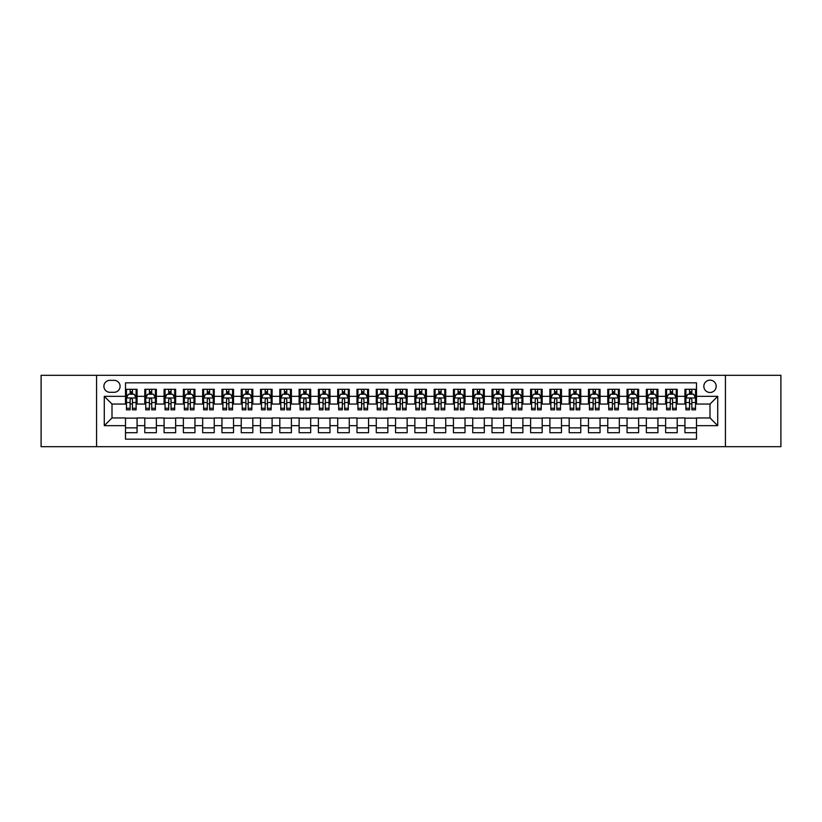 <?xml version="1.0" encoding="UTF-8"?>
<svg xmlns="http://www.w3.org/2000/svg" width="822" height="822" viewBox="0 0 822 822"><rect width="100%" height="100%" fill="white"/><g stroke="black" fill="none" stroke-linecap="round" stroke-linejoin="round"><path stroke-width="1.23" d="M710.003 380.134A6.175 6.175 0 0 0 703.838 386.309A6.175 6.175 0 0 0 710.003 392.484A6.175 6.175 0 0 0 716.178 386.309A6.175 6.175 0 0 0 710.003 380.134M725.436 446.685L780.9 446.685L780.9 375.315L725.436 375.315L725.436 446.685L96.564 446.685L96.564 375.315L41.1 375.315L41.1 446.685L96.564 446.685M696.501 389.299L684.932 389.299L684.932 396.338L677.215 396.338L677.215 404.054L684.932 404.054L684.932 396.338M677.215 396.338L677.215 389.299L665.635 389.299L665.635 396.338L657.919 396.338L657.919 404.054L665.635 404.054L665.635 396.338M657.919 396.338L657.919 389.299L646.349 389.299L646.349 396.338L638.632 396.338L638.632 404.054L646.349 404.054L646.349 396.338M638.632 396.338L638.632 389.299L627.052 389.299L627.052 396.338L619.336 396.338L619.336 404.054L627.052 404.054L627.052 396.338M619.336 396.338L619.336 389.299L607.766 389.299L607.766 396.338L600.05 396.338L600.05 404.054L607.766 404.054L607.766 396.338M600.05 396.338L600.05 389.299L588.47 389.299L588.47 396.338L580.764 396.338L580.764 404.054L588.47 404.054L588.47 396.338M580.764 396.338L580.764 389.299L569.184 389.299L569.184 396.338L561.467 396.338L561.467 404.054L569.184 404.054L569.184 396.338M561.467 396.338L561.467 389.299L549.897 389.299L549.897 396.338L542.181 396.338L542.181 404.054L549.897 404.054L549.897 396.338M542.181 396.338L542.181 389.299L530.601 389.299L530.601 396.338L522.884 396.338L522.884 404.054L530.601 404.054L530.601 396.338M522.884 396.338L522.884 389.299L511.315 389.299L511.315 396.338L503.598 396.338L503.598 404.054L511.315 404.054L511.315 396.338M503.598 396.338L503.598 389.299L492.018 389.299L492.018 396.338L484.302 396.338L484.302 404.054L492.018 404.054L492.018 396.338M484.302 396.338L484.302 389.299L472.732 389.299L472.732 396.338L465.016 396.338L465.016 404.054L472.732 404.054L472.732 396.338M465.016 396.338L465.016 389.299L453.436 389.299L453.436 396.338L445.719 396.338L445.719 404.054L453.436 404.054L453.436 396.338M445.719 396.338L445.719 389.299L434.15 389.299L434.15 396.338L426.433 396.338L426.433 404.054L434.15 404.054L434.15 396.338M426.433 396.338L426.433 389.299L414.853 389.299L414.853 396.338L407.147 396.338L407.147 404.054L414.853 404.054L414.853 396.338M407.147 396.338L407.147 389.299L395.567 389.299L395.567 396.338L387.85 396.338L387.85 404.054L395.567 404.054L395.567 396.338M387.85 396.338L387.85 389.299L376.281 389.299L376.281 396.338L368.564 396.338L368.564 404.054L376.281 404.054L376.281 396.338M368.564 396.338L368.564 389.299L356.984 389.299L356.984 396.338L349.268 396.338L349.268 404.054L356.984 404.054L356.984 396.338M349.268 396.338L349.268 389.299L337.698 389.299L337.698 396.338L329.982 396.338L329.982 404.054L337.698 404.054L337.698 396.338M329.982 396.338L329.982 389.299L318.402 389.299L318.402 396.338L310.685 396.338L310.685 404.054L318.402 404.054L318.402 396.338M310.685 396.338L310.685 389.299L299.116 389.299L299.116 396.338L291.399 396.338L291.399 404.054L299.116 404.054L299.116 396.338M291.399 396.338L291.399 389.299L279.819 389.299L279.819 396.338L272.103 396.338L272.103 404.054L279.819 404.054L279.819 396.338M272.103 396.338L272.103 389.299L260.533 389.299L260.533 396.338L252.816 396.338L252.816 404.054L260.533 404.054L260.533 396.338M252.816 396.338L252.816 389.299L241.236 389.299L241.236 396.338L233.53 396.338L233.53 404.054L241.236 404.054L241.236 396.338M233.53 396.338L233.53 389.299L221.95 389.299L221.95 396.338L214.234 396.338L214.234 404.054L221.95 404.054L221.95 396.338M214.234 396.338L214.234 389.299L202.664 389.299L202.664 396.338L194.948 396.338L194.948 404.054L202.664 404.054L202.664 396.338M194.948 396.338L194.948 389.299L183.368 389.299L183.368 396.338L175.651 396.338L175.651 404.054L183.368 404.054L183.368 396.338M175.651 396.338L175.651 389.299L164.081 389.299L164.081 396.338L156.365 396.338L156.365 404.054L164.081 404.054L164.081 396.338M156.365 396.338L156.365 389.299L144.785 389.299L144.785 404.054L137.069 404.054L137.069 389.299L125.499 389.299M125.499 432.701L137.069 432.701L137.069 417.946L144.785 417.946L144.785 432.701L156.365 432.701L156.365 417.946L164.081 417.946L164.081 425.662L156.365 425.662M164.081 425.662L164.081 432.701L175.651 432.701L175.651 417.946L183.368 417.946L183.368 425.662L175.651 425.662M183.368 425.662L183.368 432.701L194.948 432.701L194.948 417.946L202.664 417.946L202.664 425.662L194.948 425.662M202.664 425.662L202.664 432.701L214.234 432.701L214.234 417.946L221.95 417.946L221.95 425.662L214.234 425.662M221.95 425.662L221.95 432.701L233.53 432.701L233.53 417.946L241.236 417.946L241.236 425.662L233.53 425.662M241.236 425.662L241.236 432.701L252.816 432.701L252.816 417.946L260.533 417.946L260.533 425.662L252.816 425.662M260.533 425.662L260.533 432.701L272.103 432.701L272.103 417.946L279.819 417.946L279.819 425.662L272.103 425.662M279.819 425.662L279.819 432.701L291.399 432.701L291.399 417.946L299.116 417.946L299.116 425.662L291.399 425.662M299.116 425.662L299.116 432.701L310.685 432.701L310.685 417.946L318.402 417.946L318.402 425.662L310.685 425.662M318.402 425.662L318.402 432.701L329.982 432.701L329.982 417.946L337.698 417.946L337.698 425.662L329.982 425.662M337.698 425.662L337.698 432.701L349.268 432.701L349.268 417.946L356.984 417.946L356.984 425.662L349.268 425.662M356.984 425.662L356.984 432.701L368.564 432.701L368.564 417.946L376.281 417.946L376.281 425.662L368.564 425.662M376.281 425.662L376.281 432.701L387.85 432.701L387.85 417.946L395.567 417.946L395.567 425.662L387.85 425.662M395.567 425.662L395.567 432.701L407.147 432.701L407.147 417.946L414.853 417.946L414.853 425.662L407.147 425.662M414.853 425.662L414.853 432.701L426.433 432.701L426.433 417.946L434.15 417.946L434.15 425.662L426.433 425.662M434.15 425.662L434.15 432.701L445.719 432.701L445.719 417.946L453.436 417.946L453.436 425.662L445.719 425.662M453.436 425.662L453.436 432.701L465.016 432.701L465.016 417.946L472.732 417.946L472.732 425.662L465.016 425.662M472.732 425.662L472.732 432.701L484.302 432.701L484.302 417.946L492.018 417.946L492.018 425.662L484.302 425.662M492.018 425.662L492.018 432.701L503.598 432.701L503.598 417.946L511.315 417.946L511.315 425.662L503.598 425.662M511.315 425.662L511.315 432.701L522.884 432.701L522.884 417.946L530.601 417.946L530.601 425.662L522.884 425.662M530.601 425.662L530.601 432.701L542.181 432.701L542.181 417.946L549.897 417.946L549.897 425.662L542.181 425.662M549.897 425.662L549.897 432.701L561.467 432.701L561.467 417.946L569.184 417.946L569.184 425.662L561.467 425.662M569.184 425.662L569.184 432.701L580.764 432.701L580.764 417.946L588.47 417.946L588.47 425.662L580.764 425.662M588.47 425.662L588.47 432.701L600.05 432.701L600.05 417.946L607.766 417.946L607.766 425.662L600.05 425.662M607.766 425.662L607.766 432.701L619.336 432.701L619.336 417.946L627.052 417.946L627.052 425.662L619.336 425.662M627.052 425.662L627.052 432.701L638.632 432.701L638.632 417.946L646.349 417.946L646.349 425.662L638.632 425.662M646.349 425.662L646.349 432.701L657.919 432.701L657.919 417.946L665.635 417.946L665.635 425.662L657.919 425.662M665.635 425.662L665.635 432.701L677.215 432.701L677.215 417.946L684.932 417.946L684.932 425.662L677.215 425.662M109.871 392.289L114.114 392.289A5.98 5.98 0 0 0 120.094 386.309A5.98 5.98 0 0 0 114.114 380.329L109.871 380.329A5.98 5.98 0 0 0 103.891 386.309A5.98 5.98 0 0 0 109.871 392.289M725.436 375.315L96.564 375.315M696.501 396.338L696.501 382.836L125.499 382.836L125.499 404.054L111.998 404.054L111.998 417.946L125.499 417.946L125.499 439.164L696.501 439.164L696.501 417.946L710.003 417.946L710.003 404.054L696.501 404.054L696.501 396.338L717.719 396.338L717.719 425.662L696.501 425.662M125.499 425.662L104.281 425.662L104.281 396.338L125.499 396.338M684.932 425.662L684.932 432.701L696.501 432.701M125.499 394.118L126.465 394.118M130.123 394.118L132.445 394.118M136.103 394.118L137.069 394.118M125.499 403.859L126.465 403.859M130.123 403.859L132.445 403.859M136.103 403.859L137.069 403.859M125.499 418.141L137.069 418.141M125.499 427.882L137.069 427.882M144.785 403.859L145.751 403.859M149.419 403.859L151.731 403.859M155.399 403.859L156.365 403.859M144.785 394.118L145.751 394.118M149.419 394.118L151.731 394.118M155.399 394.118L156.365 394.118M144.785 418.141L156.365 418.141M144.785 427.882L156.365 427.882M164.081 418.141L175.651 418.141M164.081 427.882L175.651 427.882M164.081 394.118L165.047 394.118M168.705 394.118L171.027 394.118M174.685 394.118L175.651 394.118M164.081 403.859L165.047 403.859M168.705 403.859L171.027 403.859M174.685 403.859L175.651 403.859M183.368 418.141L194.948 418.141M183.368 427.882L194.948 427.882M183.368 394.118L184.334 394.118M188.002 394.118L190.314 394.118M193.982 394.118L194.948 394.118M183.368 403.859L184.334 403.859M188.002 403.859L190.314 403.859M193.982 403.859L194.948 403.859M202.664 418.141L214.234 418.141M202.664 427.882L214.234 427.882M202.664 394.118L203.62 394.118M207.288 394.118L209.6 394.118M213.268 394.118L214.234 394.118M202.664 403.859L203.62 403.859M207.288 403.859L209.6 403.859M213.268 403.859L214.234 403.859M221.95 418.141L233.53 418.141M221.95 427.882L233.53 427.882M221.95 394.118L222.916 394.118M226.584 394.118L228.896 394.118M232.564 394.118L233.53 394.118M221.95 403.859L222.916 403.859M226.584 403.859L228.896 403.859M232.564 403.859L233.53 403.859M241.236 418.141L252.816 418.141M241.236 427.882L252.816 427.882M241.236 394.118L242.202 394.118M245.87 394.118L248.182 394.118M251.851 394.118L252.816 394.118M241.236 403.859L242.202 403.859M245.87 403.859L248.182 403.859M251.851 403.859L252.816 403.859M260.533 418.141L272.103 418.141M260.533 427.882L272.103 427.882M260.533 394.118L261.499 394.118M265.167 394.118L267.479 394.118M271.147 394.118L272.103 394.118M260.533 403.859L261.499 403.859M265.167 403.859L267.479 403.859M271.147 403.859L272.103 403.859M279.819 418.141L291.399 418.141M279.819 427.882L291.399 427.882M279.819 394.118L280.785 394.118M284.453 394.118L286.765 394.118M290.433 394.118L291.399 394.118M279.819 403.859L280.785 403.859M284.453 403.859L286.765 403.859M290.433 403.859L291.399 403.859M299.116 418.141L310.685 418.141M299.116 427.882L310.685 427.882M299.116 394.118L300.081 394.118M303.739 394.118L306.061 394.118M309.719 394.118L310.685 394.118M299.116 403.859L300.081 403.859M303.739 403.859L306.061 403.859M309.719 403.859L310.685 403.859M318.402 418.141L329.982 418.141M318.402 427.882L329.982 427.882M318.402 394.118L319.368 394.118M323.036 394.118L325.348 394.118M329.016 394.118L329.982 394.118M318.402 403.859L319.368 403.859M323.036 403.859L325.348 403.859M329.016 403.859L329.982 403.859M337.698 418.141L349.268 418.141M337.698 427.882L349.268 427.882M337.698 394.118L338.664 394.118M342.322 394.118L344.644 394.118M348.302 394.118L349.268 394.118M337.698 403.859L338.664 403.859M342.322 403.859L344.644 403.859M348.302 403.859L349.268 403.859M356.984 418.141L368.564 418.141M356.984 427.882L368.564 427.882M356.984 394.118L357.95 394.118M361.618 394.118L363.93 394.118M367.598 394.118L368.564 394.118M356.984 403.859L357.95 403.859M361.618 403.859L363.93 403.859M367.598 403.859L368.564 403.859M376.281 418.141L387.85 418.141M376.281 427.882L387.85 427.882M376.281 394.118L377.236 394.118M380.905 394.118L383.216 394.118M386.885 394.118L387.85 394.118M376.281 403.859L377.236 403.859M380.905 403.859L383.216 403.859M386.885 403.859L387.85 403.859M395.567 418.141L407.147 418.141M395.567 427.882L407.147 427.882M395.567 394.118L396.533 394.118M400.201 394.118L402.513 394.118M406.181 394.118L407.147 394.118M395.567 403.859L396.533 403.859M400.201 403.859L402.513 403.859M406.181 403.859L407.147 403.859M414.853 418.141L426.433 418.141M414.853 427.882L426.433 427.882M414.853 394.118L415.819 394.118M419.487 394.118L421.799 394.118M425.467 394.118L426.433 394.118M414.853 403.859L415.819 403.859M419.487 403.859L421.799 403.859M425.467 403.859L426.433 403.859M434.15 418.141L445.719 418.141M434.15 427.882L445.719 427.882M434.15 394.118L435.115 394.118M438.784 394.118L441.095 394.118M444.764 394.118L445.719 394.118M434.15 403.859L435.115 403.859M438.784 403.859L441.095 403.859M444.764 403.859L445.719 403.859M453.436 418.141L465.016 418.141M453.436 427.882L465.016 427.882M453.436 394.118L454.402 394.118M458.07 394.118L460.382 394.118M464.05 394.118L465.016 394.118M453.436 403.859L454.402 403.859M458.07 403.859L460.382 403.859M464.05 403.859L465.016 403.859M472.732 418.141L484.302 418.141M472.732 427.882L484.302 427.882M472.732 394.118L473.698 394.118M477.356 394.118L479.678 394.118M483.336 394.118L484.302 394.118M472.732 403.859L473.698 403.859M477.356 403.859L479.678 403.859M483.336 403.859L484.302 403.859M492.018 418.141L503.598 418.141M492.018 427.882L503.598 427.882M492.018 394.118L492.984 394.118M496.652 394.118L498.964 394.118M502.632 394.118L503.598 394.118M492.018 403.859L492.984 403.859M496.652 403.859L498.964 403.859M502.632 403.859L503.598 403.859M511.315 418.141L522.884 418.141M511.315 427.882L522.884 427.882M511.315 394.118L512.281 394.118M515.939 394.118L518.261 394.118M521.919 394.118L522.884 394.118M511.315 403.859L512.281 403.859M515.939 403.859L518.261 403.859M521.919 403.859L522.884 403.859M530.601 418.141L542.181 418.141M530.601 427.882L542.181 427.882M530.601 394.118L531.567 394.118M535.235 394.118L537.547 394.118M541.215 394.118L542.181 394.118M530.601 403.859L531.567 403.859M535.235 403.859L537.547 403.859M541.215 403.859L542.181 403.859M549.897 418.141L561.467 418.141M549.897 427.882L561.467 427.882M549.897 394.118L550.853 394.118M554.521 394.118L556.833 394.118M560.501 394.118L561.467 394.118M549.897 403.859L550.853 403.859M554.521 403.859L556.833 403.859M560.501 403.859L561.467 403.859M569.184 418.141L580.764 418.141M569.184 427.882L580.764 427.882M569.184 394.118L570.149 394.118M573.818 394.118L576.13 394.118M579.798 394.118L580.764 394.118M569.184 403.859L570.149 403.859M573.818 403.859L576.13 403.859M579.798 403.859L580.764 403.859M588.47 418.141L600.05 418.141M588.47 427.882L600.05 427.882M588.47 394.118L589.436 394.118M593.104 394.118L595.416 394.118M599.084 394.118L600.05 394.118M588.47 403.859L589.436 403.859M593.104 403.859L595.416 403.859M599.084 403.859L600.05 403.859M607.766 418.141L619.336 418.141M607.766 427.882L619.336 427.882M607.766 394.118L608.732 394.118M612.4 394.118L614.712 394.118M618.38 394.118L619.336 394.118M607.766 403.859L608.732 403.859M612.4 403.859L614.712 403.859M618.38 403.859L619.336 403.859M627.052 418.141L638.632 418.141M627.052 427.882L638.632 427.882M627.052 394.118L628.018 394.118M631.686 394.118L633.998 394.118M637.667 394.118L638.632 394.118M627.052 403.859L628.018 403.859M631.686 403.859L633.998 403.859M637.667 403.859L638.632 403.859M646.349 418.141L657.919 418.141M646.349 427.882L657.919 427.882M646.349 394.118L647.315 394.118M650.973 394.118L653.295 394.118M656.953 394.118L657.919 394.118M646.349 403.859L647.315 403.859M650.973 403.859L653.295 403.859M656.953 403.859L657.919 403.859M665.635 418.141L677.215 418.141M665.635 427.882L677.215 427.882M665.635 394.118L666.601 394.118M670.269 394.118L672.581 394.118M676.249 394.118L677.215 394.118M665.635 403.859L666.601 403.859M670.269 403.859L672.581 403.859M676.249 403.859L677.215 403.859M684.932 418.141L696.501 418.141M684.932 427.882L696.501 427.882M684.932 394.118L685.897 394.118M689.555 394.118L691.877 394.118M695.535 394.118L696.501 394.118M684.932 403.859L685.897 403.859M689.555 403.859L691.877 403.859M695.535 403.859L696.501 403.859M111.998 404.054L104.281 396.338M111.998 417.946L104.281 425.662M717.719 396.338L710.003 404.054M717.719 425.662L710.003 417.946M132.445 391.806L130.123 391.806M136.103 408.267L132.445 408.267L132.445 409.839L136.103 409.839L136.103 398.074L134.181 394.221L128.386 394.221L126.465 398.074L126.465 409.839L130.123 409.839L130.123 408.267L126.465 408.267M126.465 398.074L126.465 389.299M136.103 398.074L136.103 389.299M130.123 394.221L130.123 389.299M132.445 389.299L132.445 394.221M132.445 408.267L132.445 399.523C131.674 398.033 130.904 398.033 130.123 399.523L130.123 408.267M151.731 391.806L149.419 391.806M155.399 408.267L151.731 408.267L151.731 409.839L155.399 409.839L155.399 398.074L153.467 394.221L147.683 394.221L145.751 398.074L145.751 409.839L149.419 409.839L149.419 408.267L145.751 408.267M145.751 398.074L145.751 389.299M155.399 398.074L155.399 389.299M149.419 394.221L149.419 389.299M151.731 389.299L151.731 394.221M151.731 408.267L151.731 399.523C150.96 398.033 150.19 398.033 149.419 399.523L149.419 408.267M171.027 391.806L168.705 391.806M174.685 408.267L171.027 408.267L171.027 409.839L174.685 409.839L174.685 398.074L172.764 394.221L166.969 394.221L165.047 398.074L165.047 409.839L168.705 409.839L168.705 408.267L165.047 408.267M165.047 398.074L165.047 389.299M174.685 398.074L174.685 389.299M168.705 394.221L168.705 389.299M171.027 389.299L171.027 394.221M171.027 408.267L171.027 399.523C170.257 398.033 169.476 398.033 168.705 399.523L168.705 408.267M190.314 391.806L188.002 391.806M193.982 408.267L190.314 408.267L190.314 409.839L193.982 409.839L193.982 398.074L192.05 394.221L186.265 394.221L184.334 398.074L184.334 409.839L188.002 409.839L188.002 408.267L184.334 408.267M184.334 398.074L184.334 389.299M193.982 398.074L193.982 389.299M188.002 394.221L188.002 389.299M190.314 389.299L190.314 394.221M190.314 408.267L190.314 399.523C189.543 398.033 188.772 398.033 188.002 399.523L188.002 408.267M209.6 391.806L207.288 391.806M213.268 408.267L209.6 408.267L209.6 409.839L213.268 409.839L213.268 398.074L211.336 394.221L205.551 394.221L203.62 398.074L203.62 409.839L207.288 409.839L207.288 408.267L203.62 408.267M203.62 398.074L203.62 389.299M213.268 398.074L213.268 389.299M207.288 394.221L207.288 389.299M209.6 389.299L209.6 394.221M209.6 408.267L209.6 399.523C208.829 398.033 208.058 398.033 207.288 399.523L207.288 408.267M228.896 391.806L226.584 391.806M232.564 408.267L228.896 408.267L228.896 409.839L232.564 409.839L232.564 398.074L230.633 394.221L224.848 394.221L222.916 398.074L222.916 409.839L226.584 409.839L226.584 408.267L222.916 408.267M222.916 398.074L222.916 389.299M232.564 398.074L232.564 389.299M226.584 394.221L226.584 389.299M228.896 389.299L228.896 394.221M228.896 408.267L228.896 399.523C228.126 398.033 227.355 398.033 226.584 399.523L226.584 408.267M248.182 391.806L245.87 391.806M251.851 408.267L248.182 408.267L248.182 409.839L251.851 409.839L251.851 398.074L249.919 394.221L244.134 394.221L242.202 398.074L242.202 409.839L245.87 409.839L245.87 408.267L242.202 408.267M242.202 398.074L242.202 389.299M251.851 398.074L251.851 389.299M245.87 394.221L245.87 389.299M248.182 389.299L248.182 394.221M248.182 408.267L248.182 399.523C247.412 398.033 246.641 398.033 245.87 399.523L245.87 408.267M267.479 391.806L265.167 391.806M271.147 408.267L267.479 408.267L267.479 409.839L271.147 409.839L271.147 398.074L269.215 394.221L263.43 394.221L261.499 398.074L261.499 409.839L265.167 409.839L265.167 408.267L261.499 408.267M261.499 398.074L261.499 389.299M271.147 398.074L271.147 389.299M265.167 394.221L265.167 389.299M267.479 389.299L267.479 394.221M267.479 408.267L267.479 399.523C266.708 398.033 265.938 398.033 265.167 399.523L265.167 408.267M286.765 391.806L284.453 391.806M290.433 408.267L286.765 408.267L286.765 409.839L290.433 409.839L290.433 398.074L288.501 394.221L282.717 394.221L280.785 398.074L280.785 409.839L284.453 409.839L284.453 408.267L280.785 408.267M280.785 398.074L280.785 389.299M290.433 398.074L290.433 389.299M284.453 394.221L284.453 389.299M286.765 389.299L286.765 394.221M286.765 408.267L286.765 399.523C285.994 398.033 285.224 398.033 284.453 399.523L284.453 408.267M306.061 391.806L303.739 391.806M309.719 408.267L306.061 408.267L306.061 409.839L309.719 409.839L309.719 398.074L307.798 394.221L302.003 394.221L300.081 398.074L300.081 409.839L303.739 409.839L303.739 408.267L300.081 408.267M300.081 398.074L300.081 389.299M309.719 398.074L309.719 389.299M303.739 394.221L303.739 389.299M306.061 389.299L306.061 394.221M306.061 408.267L306.061 399.523C305.291 398.033 304.52 398.033 303.739 399.523L303.739 408.267M325.348 391.806L323.036 391.806M329.016 408.267L325.348 408.267L325.348 409.839L329.016 409.839L329.016 398.074L327.084 394.221L321.299 394.221L319.368 398.074L319.368 409.839L323.036 409.839L323.036 408.267L319.368 408.267M319.368 398.074L319.368 389.299M329.016 398.074L329.016 389.299M323.036 394.221L323.036 389.299M325.348 389.299L325.348 394.221M325.348 408.267L325.348 399.523C324.577 398.033 323.806 398.033 323.036 399.523L323.036 408.267M344.644 391.806L342.322 391.806M348.302 408.267L344.644 408.267L344.644 409.839L348.302 409.839L348.302 398.074L346.381 394.221L340.585 394.221L338.664 398.074L338.664 409.839L342.322 409.839L342.322 408.267L338.664 408.267M338.664 398.074L338.664 389.299M348.302 398.074L348.302 389.299M342.322 394.221L342.322 389.299M344.644 389.299L344.644 394.221M344.644 408.267L344.644 399.523C343.873 398.033 343.093 398.033 342.322 399.523L342.322 408.267M363.93 391.806L361.618 391.806M367.598 408.267L363.93 408.267L363.93 409.839L367.598 409.839L367.598 398.074L365.667 394.221L359.882 394.221L357.95 398.074L357.95 409.839L361.618 409.839L361.618 408.267L357.95 408.267M357.95 398.074L357.95 389.299M367.598 398.074L367.598 389.299M361.618 394.221L361.618 389.299M363.93 389.299L363.93 394.221M363.93 408.267L363.93 399.523C363.16 398.033 362.389 398.033 361.618 399.523L361.618 408.267M383.216 391.806L380.905 391.806M386.885 408.267L383.216 408.267L383.216 409.839L386.885 409.839L386.885 398.074L384.953 394.221L379.168 394.221L377.236 398.074L377.236 409.839L380.905 409.839L380.905 408.267L377.236 408.267M377.236 398.074L377.236 389.299M386.885 398.074L386.885 389.299M380.905 394.221L380.905 389.299M383.216 389.299L383.216 394.221M383.216 408.267L383.216 399.523C382.446 398.033 381.675 398.033 380.905 399.523L380.905 408.267M402.513 391.806L400.201 391.806M406.181 408.267L402.513 408.267L402.513 409.839L406.181 409.839L406.181 398.074L404.249 394.221L398.465 394.221L396.533 398.074L396.533 409.839L400.201 409.839L400.201 408.267L396.533 408.267M396.533 398.074L396.533 389.299M406.181 398.074L406.181 389.299M400.201 394.221L400.201 389.299M402.513 389.299L402.513 394.221M402.513 408.267L402.513 399.523C401.742 398.033 400.972 398.033 400.201 399.523L400.201 408.267M421.799 391.806L419.487 391.806M425.467 408.267L421.799 408.267L421.799 409.839L425.467 409.839L425.467 398.074L423.536 394.221L417.751 394.221L415.819 398.074L415.819 409.839L419.487 409.839L419.487 408.267L415.819 408.267M415.819 398.074L415.819 389.299M425.467 398.074L425.467 389.299M419.487 394.221L419.487 389.299M421.799 389.299L421.799 394.221M421.799 408.267L421.799 399.523C421.028 398.033 420.258 398.033 419.487 399.523L419.487 408.267M441.095 391.806L438.784 391.806M444.764 408.267L441.095 408.267L441.095 409.839L444.764 409.839L444.764 398.074L442.832 394.221L437.047 394.221L435.115 398.074L435.115 409.839L438.784 409.839L438.784 408.267L435.115 408.267M435.115 398.074L435.115 389.299M444.764 398.074L444.764 389.299M438.784 394.221L438.784 389.299M441.095 389.299L441.095 394.221M441.095 408.267L441.095 399.523C440.325 398.033 439.554 398.033 438.784 399.523L438.784 408.267M460.382 391.806L458.07 391.806M464.05 408.267L460.382 408.267L460.382 409.839L464.05 409.839L464.05 398.074L462.118 394.221L456.333 394.221L454.402 398.074L454.402 409.839L458.07 409.839L458.07 408.267L454.402 408.267M454.402 398.074L454.402 389.299M464.05 398.074L464.05 389.299M458.07 394.221L458.07 389.299M460.382 389.299L460.382 394.221M460.382 408.267L460.382 399.523C459.611 398.033 458.84 398.033 458.07 399.523L458.07 408.267M479.678 391.806L477.356 391.806M483.336 408.267L479.678 408.267L479.678 409.839L483.336 409.839L483.336 398.074L481.415 394.221L475.619 394.221L473.698 398.074L473.698 409.839L477.356 409.839L477.356 408.267L473.698 408.267M473.698 398.074L473.698 389.299M483.336 398.074L483.336 389.299M477.356 394.221L477.356 389.299M479.678 389.299L479.678 394.221M479.678 408.267L479.678 399.523C478.907 398.033 478.137 398.033 477.356 399.523L477.356 408.267M498.964 391.806L496.652 391.806M502.632 408.267L498.964 408.267L498.964 409.839L502.632 409.839L502.632 398.074L500.701 394.221L494.916 394.221L492.984 398.074L492.984 409.839L496.652 409.839L496.652 408.267L492.984 408.267M492.984 398.074L492.984 389.299M502.632 398.074L502.632 389.299M496.652 394.221L496.652 389.299M498.964 389.299L498.964 394.221M498.964 408.267L498.964 399.523C498.194 398.033 497.423 398.033 496.652 399.523L496.652 408.267M518.261 391.806L515.939 391.806M521.919 408.267L518.261 408.267L518.261 409.839L521.919 409.839L521.919 398.074L519.997 394.221L514.202 394.221L512.281 398.074L512.281 409.839L515.939 409.839L515.939 408.267L512.281 408.267M512.281 398.074L512.281 389.299M521.919 398.074L521.919 389.299M515.939 394.221L515.939 389.299M518.261 389.299L518.261 394.221M518.261 408.267L518.261 399.523C517.49 398.033 516.709 398.033 515.939 399.523L515.939 408.267M537.547 391.806L535.235 391.806M541.215 408.267L537.547 408.267L537.547 409.839L541.215 409.839L541.215 398.074L539.283 394.221L533.499 394.221L531.567 398.074L531.567 409.839L535.235 409.839L535.235 408.267L531.567 408.267M531.567 398.074L531.567 389.299M541.215 398.074L541.215 389.299M535.235 394.221L535.235 389.299M537.547 389.299L537.547 394.221M537.547 408.267L537.547 399.523C536.776 398.033 536.006 398.033 535.235 399.523L535.235 408.267M556.833 391.806L554.521 391.806M560.501 408.267L556.833 408.267L556.833 409.839L560.501 409.839L560.501 398.074L558.57 394.221L552.785 394.221L550.853 398.074L550.853 409.839L554.521 409.839L554.521 408.267L550.853 408.267M550.853 398.074L550.853 389.299M560.501 398.074L560.501 389.299M554.521 394.221L554.521 389.299M556.833 389.299L556.833 394.221M556.833 408.267L556.833 399.523C556.062 398.033 555.292 398.033 554.521 399.523L554.521 408.267M576.13 391.806L573.818 391.806M579.798 408.267L576.13 408.267L576.13 409.839L579.798 409.839L579.798 398.074L577.866 394.221L572.081 394.221L570.149 398.074L570.149 409.839L573.818 409.839L573.818 408.267L570.149 408.267M570.149 398.074L570.149 389.299M579.798 398.074L579.798 389.299M573.818 394.221L573.818 389.299M576.13 389.299L576.13 394.221M576.13 408.267L576.13 399.523C575.359 398.033 574.588 398.033 573.818 399.523L573.818 408.267M595.416 391.806L593.104 391.806M599.084 408.267L595.416 408.267L595.416 409.839L599.084 409.839L599.084 398.074L597.152 394.221L591.367 394.221L589.436 398.074L589.436 409.839L593.104 409.839L593.104 408.267L589.436 408.267M589.436 398.074L589.436 389.299M599.084 398.074L599.084 389.299M593.104 394.221L593.104 389.299M595.416 389.299L595.416 394.221M595.416 408.267L595.416 399.523C594.645 398.033 593.874 398.033 593.104 399.523L593.104 408.267M614.712 391.806L612.4 391.806M618.38 408.267L614.712 408.267L614.712 409.839L618.38 409.839L618.38 398.074L616.449 394.221L610.664 394.221L608.732 398.074L608.732 409.839L612.4 409.839L612.4 408.267L608.732 408.267M608.732 398.074L608.732 389.299M618.38 398.074L618.38 389.299M612.4 394.221L612.4 389.299M614.712 389.299L614.712 394.221M614.712 408.267L614.712 399.523C613.942 398.033 613.171 398.033 612.4 399.523L612.4 408.267M633.998 391.806L631.686 391.806M637.667 408.267L633.998 408.267L633.998 409.839L637.667 409.839L637.667 398.074L635.735 394.221L629.95 394.221L628.018 398.074L628.018 409.839L631.686 409.839L631.686 408.267L628.018 408.267M628.018 398.074L628.018 389.299M637.667 398.074L637.667 389.299M631.686 394.221L631.686 389.299M633.998 389.299L633.998 394.221M633.998 408.267L633.998 399.523C633.228 398.033 632.457 398.033 631.686 399.523L631.686 408.267M653.295 391.806L650.973 391.806M656.953 408.267L653.295 408.267L653.295 409.839L656.953 409.839L656.953 398.074L655.031 394.221L649.236 394.221L647.315 398.074L647.315 409.839L650.973 409.839L650.973 408.267L647.315 408.267M647.315 398.074L647.315 389.299M656.953 398.074L656.953 389.299M650.973 394.221L650.973 389.299M653.295 389.299L653.295 394.221M653.295 408.267L653.295 399.523C652.524 398.033 651.754 398.033 650.973 399.523L650.973 408.267M672.581 391.806L670.269 391.806M676.249 408.267L672.581 408.267L672.581 409.839L676.249 409.839L676.249 398.074L674.317 394.221L668.533 394.221L666.601 398.074L666.601 409.839L670.269 409.839L670.269 408.267L666.601 408.267M666.601 398.074L666.601 389.299M676.249 398.074L676.249 389.299M670.269 394.221L670.269 389.299M672.581 389.299L672.581 394.221M672.581 408.267L672.581 399.523C671.81 398.033 671.04 398.033 670.269 399.523L670.269 408.267M691.877 391.806L689.555 391.806M695.535 408.267L691.877 408.267L691.877 409.839L695.535 409.839L695.535 398.074L693.614 394.221L687.819 394.221L685.897 398.074L685.897 409.839L689.555 409.839L689.555 408.267L685.897 408.267M685.897 398.074L685.897 389.299M695.535 398.074L695.535 389.299M689.555 394.221L689.555 389.299M691.877 389.299L691.877 394.221M691.877 408.267L691.877 399.523C691.107 398.033 690.326 398.033 689.555 399.523L689.555 408.267M144.785 425.662L137.069 425.662M144.785 396.338L137.069 396.338M136.062 397.982L126.506 397.982M126.465 395.279L127.862 395.279M134.705 395.279L136.103 395.279M130.123 402.544L126.465 402.544M136.103 402.544L132.445 402.544M132.445 393.029L130.123 393.029M155.348 397.982L145.802 397.982M145.751 395.279L147.148 395.279M154.002 395.279L155.399 395.279M149.419 402.544L145.751 402.544M155.399 402.544L151.731 402.544M151.731 393.029L149.419 393.029M174.644 397.982L165.088 397.982M165.047 395.279L166.445 395.279M173.288 395.279L174.685 395.279M168.705 402.544L165.047 402.544M174.685 402.544L171.027 402.544M171.027 393.029L168.705 393.029M193.93 397.982L184.385 397.982M184.334 395.279L185.731 395.279M192.584 395.279L193.982 395.279M188.002 402.544L184.334 402.544M193.982 402.544L190.314 402.544M190.314 393.029L188.002 393.029M213.217 397.982L203.671 397.982M203.62 395.279L205.027 395.279M211.87 395.279L213.268 395.279M207.288 402.544L203.62 402.544M213.268 402.544L209.6 402.544M209.6 393.029L207.288 393.029M232.513 397.982L222.968 397.982M222.916 395.279L224.314 395.279M231.167 395.279L232.564 395.279M226.584 402.544L222.916 402.544M232.564 402.544L228.896 402.544M228.896 393.029L226.584 393.029M251.799 397.982L242.254 397.982M242.202 395.279L243.6 395.279M250.453 395.279L251.851 395.279M245.87 402.544L242.202 402.544M251.851 402.544L248.182 402.544M248.182 393.029L245.87 393.029M271.096 397.982L261.54 397.982M261.499 395.279L262.896 395.279M269.739 395.279L271.147 395.279M265.167 402.544L261.499 402.544M271.147 402.544L267.479 402.544M267.479 393.029L265.167 393.029M290.382 397.982L280.836 397.982M280.785 395.279L282.182 395.279M289.036 395.279L290.433 395.279M284.453 402.544L280.785 402.544M290.433 402.544L286.765 402.544M286.765 393.029L284.453 393.029M309.678 397.982L300.122 397.982M300.081 395.279L301.479 395.279M308.322 395.279L309.719 395.279M303.739 402.544L300.081 402.544M309.719 402.544L306.061 402.544M306.061 393.029L303.739 393.029M328.964 397.982L319.419 397.982M319.368 395.279L320.765 395.279M327.618 395.279L329.016 395.279M323.036 402.544L319.368 402.544M329.016 402.544L325.348 402.544M325.348 393.029L323.036 393.029M348.261 397.982L338.705 397.982M338.664 395.279L340.061 395.279M346.905 395.279L348.302 395.279M342.322 402.544L338.664 402.544M348.302 402.544L344.644 402.544M344.644 393.029L342.322 393.029M367.547 397.982L358.002 397.982M357.95 395.279L359.348 395.279M366.201 395.279L367.598 395.279M361.618 402.544L357.95 402.544M367.598 402.544L363.93 402.544M363.93 393.029L361.618 393.029M386.843 397.982L377.288 397.982M377.236 395.279L378.644 395.279M385.487 395.279L386.885 395.279M380.905 402.544L377.236 402.544M386.885 402.544L383.216 402.544M383.216 393.029L380.905 393.029M406.13 397.982L396.584 397.982M396.533 395.279L397.93 395.279M404.784 395.279L406.181 395.279M400.201 402.544L396.533 402.544M406.181 402.544L402.513 402.544M402.513 393.029L400.201 393.029M425.416 397.982L415.87 397.982M415.819 395.279L417.216 395.279M424.07 395.279L425.467 395.279M419.487 402.544L415.819 402.544M425.467 402.544L421.799 402.544M421.799 393.029L419.487 393.029M444.712 397.982L435.157 397.982M435.115 395.279L436.513 395.279M443.356 395.279L444.764 395.279M438.784 402.544L435.115 402.544M444.764 402.544L441.095 402.544M441.095 393.029L438.784 393.029M463.998 397.982L454.453 397.982M454.402 395.279L455.799 395.279M462.652 395.279L464.05 395.279M458.07 402.544L454.402 402.544M464.05 402.544L460.382 402.544M460.382 393.029L458.07 393.029M483.295 397.982L473.739 397.982M473.698 395.279L475.095 395.279M481.939 395.279L483.336 395.279M477.356 402.544L473.698 402.544M483.336 402.544L479.678 402.544M479.678 393.029L477.356 393.029M502.581 397.982L493.036 397.982M492.984 395.279L494.382 395.279M501.235 395.279L502.632 395.279M496.652 402.544L492.984 402.544M502.632 402.544L498.964 402.544M498.964 393.029L496.652 393.029M521.878 397.982L512.322 397.982M512.281 395.279L513.678 395.279M520.521 395.279L521.919 395.279M515.939 402.544L512.281 402.544M521.919 402.544L518.261 402.544M518.261 393.029L515.939 393.029M541.164 397.982L531.618 397.982M531.567 395.279L532.964 395.279M539.818 395.279L541.215 395.279M535.235 402.544L531.567 402.544M541.215 402.544L537.547 402.544M537.547 393.029L535.235 393.029M560.46 397.982L550.904 397.982M550.853 395.279L552.261 395.279M559.104 395.279L560.501 395.279M554.521 402.544L550.853 402.544M560.501 402.544L556.833 402.544M556.833 393.029L554.521 393.029M579.746 397.982L570.201 397.982M570.149 395.279L571.547 395.279M578.4 395.279L579.798 395.279M573.818 402.544L570.149 402.544M579.798 402.544L576.13 402.544M576.13 393.029L573.818 393.029M599.033 397.982L589.487 397.982M589.436 395.279L590.833 395.279M597.686 395.279L599.084 395.279M593.104 402.544L589.436 402.544M599.084 402.544L595.416 402.544M595.416 393.029L593.104 393.029M618.329 397.982L608.783 397.982M608.732 395.279L610.13 395.279M616.973 395.279L618.38 395.279M612.4 402.544L608.732 402.544M618.38 402.544L614.712 402.544M614.712 393.029L612.4 393.029M637.615 397.982L628.07 397.982M628.018 395.279L629.416 395.279M636.269 395.279L637.667 395.279M631.686 402.544L628.018 402.544M637.667 402.544L633.998 402.544M633.998 393.029L631.686 393.029M656.912 397.982L647.356 397.982M647.315 395.279L648.712 395.279M655.555 395.279L656.953 395.279M650.973 402.544L647.315 402.544M656.953 402.544L653.295 402.544M653.295 393.029L650.973 393.029M676.198 397.982L666.652 397.982M666.601 395.279L667.998 395.279M674.852 395.279L676.249 395.279M670.269 402.544L666.601 402.544M676.249 402.544L672.581 402.544M672.581 393.029L670.269 393.029M695.494 397.982L685.938 397.982M685.897 395.279L687.295 395.279M694.138 395.279L695.535 395.279M689.555 402.544L685.897 402.544M695.535 402.544L691.877 402.544M691.877 393.029L689.555 393.029"/></g></svg>
